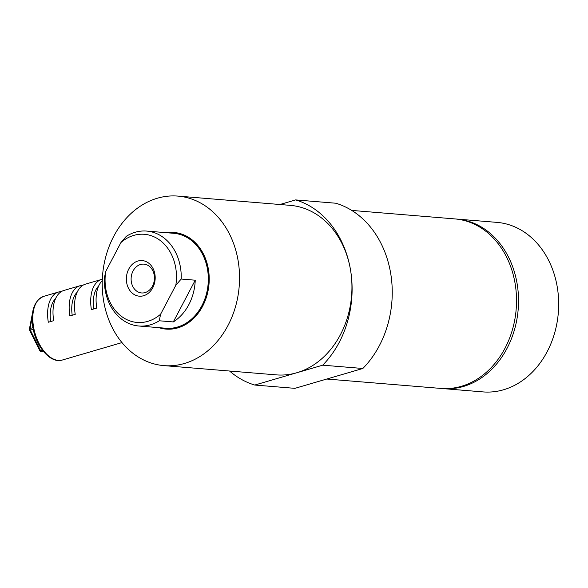 <?xml version="1.0" encoding="UTF-8"?>
<svg xmlns="http://www.w3.org/2000/svg" width="588" height="588" viewBox="0 0 588 588"><rect width="100%" height="100%" fill="white"/><g stroke="black" fill="none" stroke-linecap="round" stroke-linejoin="round"><path stroke-width="0.88" d="M163.898 365.618A85.047 68.539 -85.3 0 0 184.411 363.487A85.047 68.539 -85.3 0 0 239.463 273.743A85.047 68.539 -85.3 0 0 177.863 196.098A85.047 68.539 -85.3 0 0 157.349 198.23A85.047 68.539 -85.3 0 0 102.297 287.973A85.047 68.539 -85.3 0 0 163.898 365.618L276.301 374.872A85.047 68.539 -85.3 0 0 296.815 372.748L254.78 385.044L294.919 388.345L362.833 368.485L322.687 365.177A95.249 76.763 -85.3 0 0 350.602 270.429A95.249 76.763 -85.3 0 0 295.624 199.913L335.77 203.22A95.249 76.763 94.7 0 1 390.741 273.729A95.249 76.763 94.7 0 1 362.833 368.485M326.774 379.032L440.882 388.425A85.047 68.539 -85.3 0 0 461.396 386.301A85.047 68.539 -85.3 0 0 516.448 296.558A85.047 68.539 -85.3 0 0 454.847 218.912L351.727 210.416M229.577 371.028A95.249 76.763 -85.3 0 0 254.78 385.044M322.687 365.177L296.815 372.748A85.047 68.539 -85.3 0 0 350.602 270.429A85.047 68.539 -85.3 0 0 290.259 205.359L177.863 196.098M279.932 204.506L295.624 199.913M455.847 219.001A85.047 68.539 94.7 0 1 456.854 219.074A85.047 68.539 94.7 0 1 518.454 296.727A85.047 68.539 94.7 0 1 463.403 386.47A85.047 68.539 94.7 0 1 442.889 388.595A85.047 68.539 94.7 0 1 441.889 388.499M442.889 388.595L483.035 391.902A85.047 68.539 -85.3 0 0 503.548 389.77A85.047 68.539 -85.3 0 0 558.6 300.027A85.047 68.539 -85.3 0 0 496.992 222.382L456.854 219.074M32.142 317.748L30.076 328.501A1.698 0.941 10.9 0 0 29.407 329.082A1.698 1.698 0 0 0 29.554 330.162A1.698 0.426 -26.6 0 0 30.348 330.155A1.698 0.963 -106.3 0 1 30.076 329.317A1.698 0.963 -106.3 0 1 30.076 328.501L32.943 327.663M102.268 280.682A33.171 18.757 -106.3 0 0 96.77 308.061L91.39 309.641A33.171 18.757 -106.3 0 1 101.643 279.418L85.488 284.144A33.171 18.757 -106.3 0 0 75.227 314.367L69.847 315.94A33.171 18.757 -106.3 0 1 80.1 285.717L63.945 290.443A33.171 18.757 -106.3 0 0 53.692 320.666L48.304 322.239A33.171 18.757 -106.3 0 1 58.565 292.016A33.171 18.757 -106.3 0 1 61.358 291.589M80.1 285.717A33.171 18.757 -106.3 0 1 82.901 285.29M101.643 279.418A33.171 18.757 -106.3 0 1 102.319 279.241M43.652 351.705L41.138 351.499A1.698 1.698 0 0 1 39.756 350.566A1.698 0.426 -26.6 0 0 40.543 350.558L42.336 350.036M98.659 286.003A28.915 16.354 73.7 0 0 93.757 308.943M77.116 292.302A28.915 16.354 73.7 0 0 72.214 315.249M55.573 298.601A28.915 16.354 73.7 0 0 50.671 321.548M160.355 327.781A48.135 38.793 -85.3 0 0 177.539 327.545A48.135 38.793 -85.3 0 0 208.461 273.273A48.135 38.793 -85.3 0 0 168.168 232.848M166.727 232.73A48.473 39.065 94.7 0 1 174.055 232.481A48.473 39.065 94.7 0 1 209.174 276.742A48.473 39.065 94.7 0 1 177.789 327.891A48.473 39.065 94.7 0 1 166.103 329.104A48.473 39.065 94.7 0 1 158.907 327.663M137.93 261.028A17.861 14.391 94.7 0 1 154.909 274.243A17.861 14.391 94.7 0 1 143.619 295.735A17.861 14.391 94.7 0 1 126.641 282.512A17.861 14.391 94.7 0 1 137.93 261.028M145.082 292.589A14.457 11.65 -85.3 0 0 154.438 277.338A14.457 11.65 -85.3 0 0 143.964 264.137A14.457 11.65 -85.3 0 0 140.481 264.497A14.457 11.65 -85.3 0 0 131.124 279.756A14.457 11.65 -85.3 0 0 141.598 292.956A14.457 11.65 -85.3 0 0 145.082 292.589M147.808 321.349A44.225 35.64 -85.3 0 0 160.612 314.212L159.252 320.776A47.628 38.382 94.7 0 1 150.359 324.819A47.628 38.382 94.7 0 1 138.871 326.009A47.628 38.382 94.7 0 1 104.37 278.05L105.722 271.487A44.225 35.64 -85.3 0 0 147.808 321.349M160.612 314.212L175.819 285.276A44.225 35.64 -85.3 0 0 160.553 240.757A44.225 35.64 -85.3 0 0 120.937 242.543L126.31 236.31A47.628 38.382 94.7 0 1 135.203 232.267A47.628 38.382 94.7 0 1 146.691 231.077A47.628 38.382 94.7 0 1 181.192 279.035L195.245 280.197L173.298 321.937A47.628 38.382 -85.3 0 0 195.245 280.197M146.691 231.077L173.783 233.311A47.628 38.382 94.7 0 1 208.284 276.794A47.628 38.382 94.7 0 1 177.458 327.053A47.628 38.382 94.7 0 1 165.97 328.244L138.871 326.009M173.298 321.937L159.252 320.776M120.937 242.543L105.722 271.487M181.192 279.035L175.819 285.276M62.372 360.018C50.472 363.972 35.684 346.406 32.818 326.928C30.657 310.685 34.302 300.497 43.755 296.352A33.171 18.757 73.7 0 0 33.494 326.575A33.171 18.757 73.7 0 0 62.372 360.018L121.966 342.591M33.259 329.302L30.348 330.155L40.543 350.558A1.698 0.963 -106.3 0 0 41.55 351.455L43.585 351.624M43.086 351.007L41.55 351.455A1.698 1.374 -85.3 0 1 41.138 351.499M43.755 296.352L58.565 292.016M39.756 350.566L29.554 330.162M29.407 329.082L32.575 312.61"/></g></svg>

